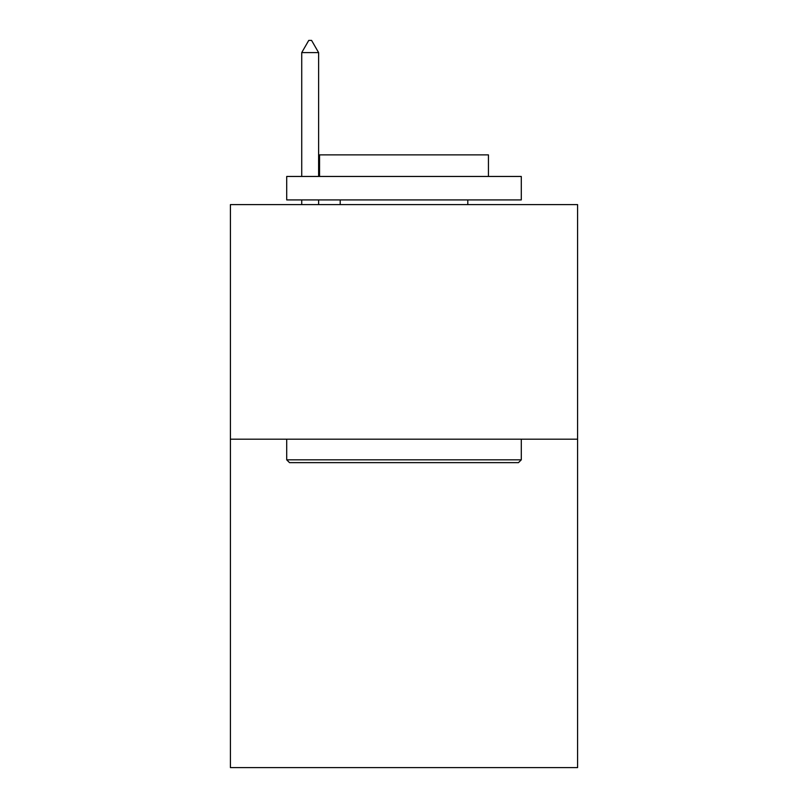 <?xml version="1.0" encoding="UTF-8"?>
<svg xmlns="http://www.w3.org/2000/svg" width="808" height="808" viewBox="0 0 808 808"><rect width="100%" height="100%" fill="white"/><g stroke="black" fill="none" stroke-linecap="round" stroke-linejoin="round"><path stroke-width="1.21" d="M577.589 439.188L577.589 767.6L230.411 767.6L230.411 204.606L577.589 204.606L577.589 439.188L230.411 439.188M289.527 462.641L286.709 459.833L521.291 459.833L518.473 462.641L289.527 462.641M521.291 176.457L521.291 199.919L286.709 199.919L286.709 176.457L521.291 176.457M319.554 176.457L319.554 154.873L488.446 154.873L488.446 176.457M521.291 439.188L521.291 459.833M286.709 439.188L286.709 459.833M467.802 199.919L467.802 204.606M340.198 199.919L340.198 204.606M318.615 52.601L311.575 40.4L308.757 40.4L301.727 52.601L318.615 52.601L318.615 176.457M318.615 199.919L318.615 204.606M301.727 52.601L301.727 176.457M301.727 199.919L301.727 204.606"/></g></svg>
